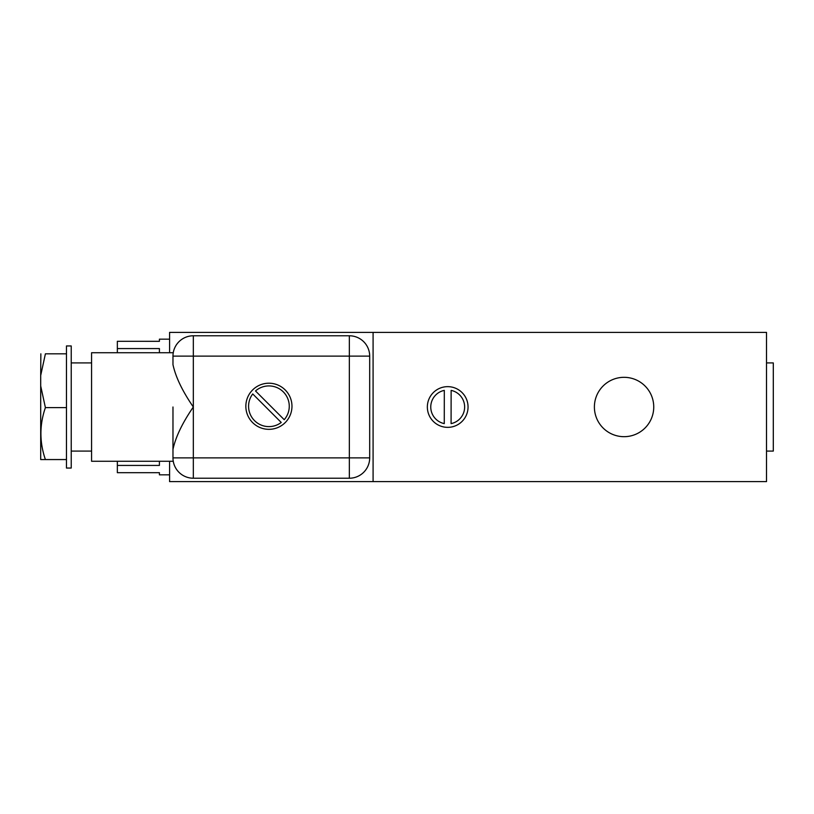 <?xml version="1.0" encoding="UTF-8"?>
<svg xmlns="http://www.w3.org/2000/svg" width="814" height="814" viewBox="0 0 814 814"><rect width="100%" height="100%" fill="white"/><g stroke="black" fill="none" stroke-linecap="round" stroke-linejoin="round"><path stroke-width="1.22" d="M169.587 474.837L159.412 474.837L159.412 472.68L117.348 472.68L117.348 465.435L159.412 465.435L159.412 461.263M447.7 427.35A20.35 20.35 0 0 1 427.35 407A20.35 20.35 0 0 1 447.7 386.65A20.35 20.35 0 0 1 468.05 407A20.35 20.35 0 0 1 447.7 427.35M624.063 436.68A29.68 29.68 0 0 1 594.393 407A29.68 29.68 0 0 1 624.063 377.32A29.68 29.68 0 0 1 653.744 407A29.68 29.68 0 0 1 624.063 436.68M766.513 362.912L773.3 362.912L773.3 451.088L766.513 451.088M173.26 461.263L91.575 461.263L91.575 352.737L173.26 352.737M172.975 407L172.975 457.875C173.301 462.393 173.301 462.393 172.975 457.875A20.35 20.35 0 0 0 193.325 478.225L349.338 478.225A20.35 20.35 0 0 0 369.688 457.875L369.688 356.125A20.35 20.35 0 0 0 349.338 335.775L193.325 335.775A20.35 20.35 0 0 0 172.975 356.125C173.301 351.607 173.301 351.607 172.975 356.125C173.301 351.607 173.301 351.607 172.975 356.125L172.975 364.641C175.651 377.055 182.438 391.168 193.325 407C182.428 422.853 175.641 436.976 172.975 449.359M268.915 429.334A23.067 23.067 0 0 1 245.848 406.267A23.067 23.067 0 0 1 268.915 383.211A23.067 23.067 0 0 1 291.972 406.267A23.067 23.067 0 0 1 268.915 429.334M252.727 393.945A20.35 20.35 0 0 0 281.237 422.466L252.727 393.945M71.225 407L71.225 468.05L66.473 468.05L66.473 345.95L71.225 345.95L71.225 407M45.401 407.611C39.418 424.877 39.418 442.195 45.401 459.564L40.7 459.564L40.7 385.958L45.401 407.611L66.473 407.611M373.087 332.387L373.087 481.613L766.513 481.613L766.513 332.387L169.587 332.387L169.587 352.737M373.087 481.613L169.587 481.613L169.587 461.263M159.412 341.31L117.348 341.31L159.412 341.331L159.412 339.163L169.587 339.163M159.412 352.737L159.412 348.575L117.348 348.575L117.348 341.31M369.688 457.875L349.338 457.875L349.338 478.225A20.35 20.35 0 0 0 369.688 457.875L369.688 356.125A20.35 20.35 0 0 0 349.338 335.775L349.338 356.125L172.975 356.125A20.35 20.35 0 0 1 193.325 335.775L193.325 457.875L349.338 457.875L349.338 356.125L369.688 356.125M117.348 465.435L117.348 461.263M117.348 352.737L117.348 348.575M451.129 390.394L451.088 423.616A16.962 16.962 0 0 0 451.129 390.394M444.271 423.606L444.312 390.384A16.962 16.962 0 0 0 444.271 423.606M255.504 390.964L284.218 419.688A20.35 20.35 0 0 0 283.303 391.88A20.35 20.35 0 0 0 255.504 390.964M40.7 385.958L40.7 375.478L45.401 353.825C39.418 353.825 39.418 353.825 45.401 353.825L66.473 353.825M45.401 459.564L66.473 459.564M40.7 375.478L40.853 353.825M172.975 457.875A20.35 20.35 0 0 0 193.325 478.225L193.325 457.875L172.975 457.875M91.575 451.088L71.225 451.088M91.575 362.912L71.225 362.912"/></g></svg>

